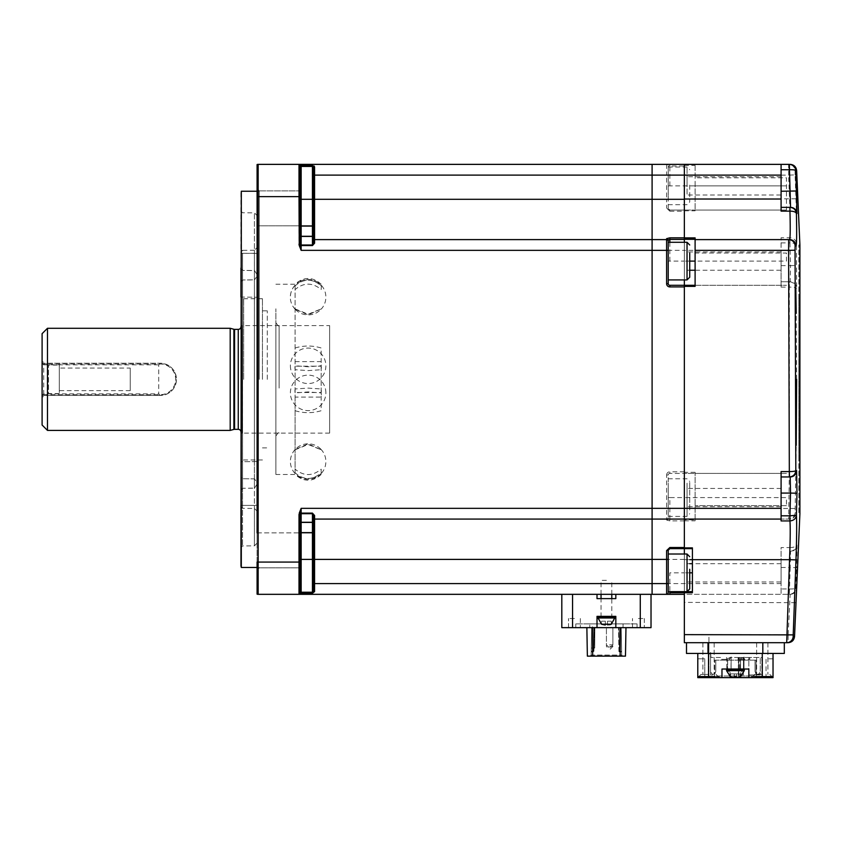 <?xml version="1.0" encoding="UTF-8"?>
<svg xmlns="http://www.w3.org/2000/svg" width="842" height="842" viewBox="0 0 842 842"><rect width="100%" height="100%" fill="white"/><g stroke="black" fill="none" stroke-linecap="round" stroke-linejoin="round"><path stroke-width="0.63" stroke-dasharray="4.21 3.16" d="M300.078 189.787L299.005 190.871L257.084 190.871L257.084 208.332L257.084 190.871L257.084 208.332L257.084 190.871L299.005 190.871L299.005 225.803L299.005 190.871L299.005 225.803L299.005 190.871L300.078 189.787L300.078 226.877L300.078 189.787L300.078 208.332L300.078 196.618L299.005 196.618L299.005 244.159L300.078 244.159L300.078 196.618M257.084 379.353L257.084 187.513L257.084 484.161L254.41 488.128L254.41 379.353L254.41 461.595L257.084 461.405L257.084 297.289L257.084 484.255L257.084 274.439L257.084 571.181L257.084 379.353M259.231 379.353L259.231 191.239L259.231 379.353M241.307 191.239L241.307 567.455M257.084 484.255L254.41 488.213L254.389 461.605L240.959 461.7L240.959 296.994L242.57 297.089L240.959 296.994L240.959 379.353L240.959 296.047L240.959 565.877M243.643 379.353L243.643 298.731L243.643 379.353M262.451 379.353L262.451 298.731L262.451 379.353M267.293 379.353L267.293 310.824L267.293 379.353M240.959 192.818L240.959 490.644L240.959 461.7L254.41 461.595L254.41 488.128L242.549 488.276L242.549 297.089L257.084 297.279L242.549 297.089L242.549 488.276L240.959 490.633L240.959 379.353L240.959 490.633L242.549 488.286L254.389 488.213L254.41 270.482L257.084 274.439M257.084 274.534L254.41 270.577L242.549 270.419L242.57 488.286L242.57 270.408L242.57 297.089L242.549 270.419L240.959 268.061L242.549 270.408L254.389 270.482L254.389 379.353L254.41 270.577L254.389 461.605L257.084 461.416L257.084 484.161M257.084 532.891L299.005 532.891L299.005 567.834L299.005 532.891L299.005 550.363L299.005 532.891L257.084 532.891L257.084 567.834L257.084 164.527M300.078 550.363L300.078 568.908L300.078 550.363M300.078 235.55L300.078 225.298L300.078 235.55A1.074 0.874 180 0 0 301.152 236.423L312.435 236.423L312.435 244.99L299.257 245.559M301.152 532.607L301.152 522.408A1.074 0.737 180 0 0 300.078 523.145L300.078 593.252A1.074 1.074 0 0 1 299.005 594.326L652.097 594.326L652.097 239.612L314.582 239.612L314.582 167.105A1.074 0.8 0 0 0 313.508 167.905L313.508 243.906L312.435 244.99A1.074 1.074 0 0 0 312.971 244.843A1.074 1.074 0 0 1 312.435 244.99L301.152 244.99L301.152 236.423M668.222 241.222A1.61 1.61 0 0 0 666.611 239.612L314.582 239.612A1.074 1.074 0 0 0 313.508 240.686A1.074 1.074 0 0 1 314.582 239.612L652.097 239.612L652.097 164.369L299.257 164.369A1.074 1.042 90 0 1 300.205 164.99M301.152 522.408L312.435 522.408L312.435 532.607M312.435 513.115L301.152 513.115L301.152 513.715L312.435 513.715L301.152 513.715L312.435 513.715L312.435 513.115L314.582 515.504A1.074 0.716 0 0 1 313.508 514.788L312.435 513.715A1.074 1.074 0 0 1 312.971 513.852A1.074 1.074 0 0 0 312.435 513.715L312.435 522.272L301.152 522.272A1.074 0.874 180 0 0 300.078 523.145L300.078 533.396L300.078 514.536L299.005 514.536L299.005 562.077L258.157 562.077L258.157 164.369L299.005 164.369L299.005 196.618L257.084 196.618M789.333 164.411A6.452 6.452 90 0 0 788.607 164.369L684.346 164.369L684.346 185.871L786.46 185.871L695.103 185.871L695.103 210.047L786.46 210.047L786.46 177.809L695.103 177.809L695.103 164.369L695.103 210.816L695.103 210.047L684.346 210.047L684.346 239.612L652.097 239.612L652.097 519.082L314.582 519.082L666.611 519.082L314.582 519.082A1.074 1.074 0 0 1 313.508 518.009L313.508 590.789A1.074 0.8 0 0 0 314.582 591.589L312.435 593.21L313.508 590.789M313.245 514.073L312.435 513.715L313.245 514.073M313.508 523.145L313.508 514.788M300.078 559.393L300.078 592.242L300.078 559.393L301.152 559.393L301.152 532.765L312.435 532.765L312.435 592.242L301.152 592.242L301.152 559.393L312.435 559.393M301.152 244.99L312.435 244.99L312.435 245.58L314.582 243.191A1.074 0.716 0 0 0 313.508 243.906L313.508 240.686M301.152 236.286L301.152 226.088L312.435 226.088L312.435 236.286M301.152 226.088A1.074 0.789 180 0 1 300.078 225.298L300.078 199.301L300.078 225.298A1.074 0.631 180 0 0 301.152 225.93L301.152 166.453L312.435 166.453L312.435 225.93L301.152 225.93M314.098 165.969L312.435 165.485L312.435 166.453M312.435 165.485L301.152 165.485L301.152 166.453M312.435 199.301L300.078 199.301L300.078 166.453L300.078 199.301M257.084 208.332L257.084 225.803L257.084 208.332M300.078 165.442A1.074 1.074 0 0 0 299.005 164.369A1.074 1.074 0 0 1 300.078 165.442L300.078 166.453M300.205 245.338L301.152 250.358L301.152 245.58L312.435 245.58M301.152 165.485L301.152 164.369M257.084 594.168A3.757 3.757 0 0 0 258.157 594.326L258.157 562.077L257.084 562.077L257.084 594.168A3.757 3.757 0 0 0 258.157 594.326L299.005 594.326L299.005 562.077L300.078 562.077M300.078 514.536L301.152 508.336L301.152 513.115M300.205 513.367L299.257 513.136L299.005 514.536M301.152 532.765A1.074 0.631 180 0 0 300.078 533.396M314.582 591.589L314.582 519.082A1.074 1.074 0 0 1 313.508 518.009A1.074 1.074 0 0 0 314.582 519.082L314.582 515.504M301.152 594.326L301.152 593.21A1.074 0.958 180 0 0 300.205 593.715M257.084 550.363L257.084 567.834L257.084 550.363M257.084 482.477L257.084 543.153L257.084 482.477L254.41 478.866L242.549 478.719L254.41 478.866L254.41 508.452L254.41 478.866L254.41 505.389L257.084 505.232L254.41 505.389L254.41 478.866L257.084 482.477M242.549 505.4L254.41 505.389L254.41 545.837L254.41 505.389L242.549 505.4L242.549 545.942L242.549 478.719L240.959 476.54L240.959 506.737L240.959 476.54L240.959 505.474L242.549 505.4L240.959 505.474L240.959 476.54L242.549 478.719L242.549 505.4M257.084 543.153L254.41 545.837L242.549 545.942L240.959 547.553L240.959 505.474M257.084 253.547L257.084 215.541L257.084 276.292L257.084 253.547L254.389 253.379L254.389 279.912L257.084 276.292M257.084 253.463L254.41 253.305L254.41 212.858L254.41 253.379L242.57 253.305L254.41 253.305L254.41 279.828L257.084 276.218M240.959 251.958L240.959 282.165L240.959 251.958L242.549 250.348L242.549 279.986L242.57 253.305L240.959 253.231L242.549 253.295L242.549 279.976L240.959 282.165L242.549 279.976L242.549 250.348L254.41 250.242L254.41 279.912L242.57 279.986L254.41 279.828L254.41 250.242L257.084 247.559M240.959 268.061L240.959 296.994M614.481 594.326L578.475 594.326L614.481 594.326M606.419 594.326C611.945 594.326 611.945 594.326 606.419 594.326C600.893 594.326 600.893 594.326 606.419 594.326C611.945 594.326 611.945 594.326 606.419 594.326C600.893 594.326 600.893 594.326 606.419 594.326M652.097 572.834C652.097 561.435 652.097 561.435 652.097 572.834C652.097 584.222 652.097 584.222 652.097 572.834M652.097 497.59C652.097 486.192 652.097 486.192 652.097 497.59C652.097 508.978 652.097 508.978 652.097 497.59M652.097 185.871C652.097 174.473 652.097 174.473 652.097 185.871C652.097 197.26 652.097 197.26 652.097 185.871M652.097 261.115C652.097 249.716 652.097 249.716 652.097 261.115C652.097 272.503 652.097 272.503 652.097 261.115M597.546 617.975L606.419 617.975L597.546 617.975L597.546 616.902L615.292 616.902L597.546 616.902L615.292 616.902L615.292 617.975L597.546 617.975L601.577 624.301L601.577 621.196L605.345 621.196L605.345 624.69M607.492 624.564L607.492 621.196L611.26 621.196L611.26 624.248L611.26 621.196L607.492 621.196L607.492 624.964L607.492 624.248L605.345 624.248L605.345 621.196L605.345 624.964L601.577 624.301L601.577 621.196L607.492 621.196L607.492 624.964L607.492 621.196L611.26 621.196L611.26 624.248L607.492 624.964L607.492 621.196L607.492 624.964L611.26 624.301L615.292 617.975L606.419 617.975L615.292 617.975M605.345 624.627L605.345 621.196L605.345 624.964L601.577 624.248L601.577 621.196L605.345 621.196L605.345 624.964L605.345 621.196L605.345 624.964L601.577 624.248L601.577 621.196M609.65 624.796L607.492 624.964M607.492 621.196L607.492 624.248L605.345 624.248M606.419 616.902L601.041 616.902L606.419 616.902M606.419 580.348L601.041 580.348L606.419 580.348M609.64 627.648C605.482 627.648 605.482 627.648 609.64 627.648C605.482 627.648 605.482 627.648 609.64 627.648C605.482 627.648 605.482 627.648 609.64 627.648C605.482 627.648 605.482 627.648 609.64 627.648C605.482 627.648 605.482 627.648 609.64 627.648C605.482 627.648 605.482 627.648 609.64 627.648C605.482 627.648 605.482 627.648 609.64 627.648C605.482 627.648 605.482 627.648 609.64 627.648C613.807 627.648 613.807 627.648 609.64 627.648C613.807 627.648 613.807 627.648 609.64 627.648C613.807 627.648 613.807 627.648 609.64 627.648C613.807 627.648 613.807 627.648 609.64 627.648C613.807 627.648 613.807 627.648 609.64 627.648C613.807 627.648 613.807 627.648 609.64 627.648C613.807 627.648 613.807 627.648 609.64 627.648C613.807 627.648 613.807 627.648 609.64 627.648M638.394 627.648L644.309 627.648L638.394 627.648M638.394 618.512L644.309 618.512L638.394 618.512M574.444 627.648L568.529 627.648L574.444 627.648M574.444 618.512L568.529 618.512L574.444 618.512M651.024 594.326L640.278 594.326L651.024 594.326L651.024 627.648L615.828 627.648L615.828 616.365L615.828 627.648L615.828 616.365L606.419 616.365C599.136 616.365 599.136 616.365 606.419 616.365C613.702 616.365 613.702 616.365 606.419 616.365L597.01 616.365L597.01 627.648L597.01 616.365L597.01 627.648L561.814 627.648L561.814 594.326L572.56 594.326L561.814 594.326M615.828 627.648L597.01 627.648M598.473 627.385L593.252 627.385L598.473 627.385M591.231 651.308L593.378 651.308L593.789 627.648L591.642 627.648L602.925 627.648L591.642 627.648L602.925 627.648L591.642 627.648L602.925 627.648L591.642 627.648L591.284 648.066L594.715 648.066L591.284 648.066L591.642 627.648L594.862 627.648L594.715 648.066L591.284 648.066L591.158 655.055L620.322 655.055L620.122 627.648L594.862 627.648L621.196 627.648L621.617 651.834L621.196 627.648L620.122 627.648L620.322 655.055L620.775 656.128L622.775 656.128L621.68 655.055L621.196 627.648L621.68 655.055L592.515 655.055L592.568 648.066L594.715 648.066L594.862 627.648L591.642 627.648L591.231 651.308L591.642 627.385L602.925 627.385L591.642 627.385L602.925 627.385L591.642 627.385L602.925 627.385L591.642 627.648L593.789 627.648L593.378 651.308L593.915 651.308L594.326 627.648L593.915 651.308M594.505 627.385L592.179 627.385L594.505 627.385M598.073 627.385L601.314 627.385L598.073 627.385M592.831 627.385L596.473 627.385L592.831 627.385M593.789 627.648L594.326 627.648L593.789 627.648M619.459 651.834A0.537 0.537 0 0 1 618.923 651.308L618.512 627.648L618.923 651.308A0.537 0.537 0 0 0 619.459 651.834A0.537 0.537 0 0 1 618.923 651.308L619.459 651.308L618.923 651.308A0.537 0.537 0 0 0 619.459 651.834L621.617 651.834L619.459 651.834M619.049 627.648L619.459 651.308L619.049 627.648L621.196 627.648L619.049 627.648L621.196 627.648L619.049 627.648L619.459 651.308L621.617 651.308M592.568 648.066L592.063 656.128L620.775 656.128L590.063 656.128L592.063 656.128L592.515 655.055L591.158 655.055L590.063 656.128L591.158 655.055L591.284 648.066M637.057 623.89L637.057 627.648L637.057 623.89L589.8 623.89L637.057 623.89M623.059 627.648L589.8 627.648L589.8 623.89L575.781 623.89L589.8 623.89L589.8 627.648L637.057 627.648L623.059 627.648L623.059 623.89M575.781 627.648L575.781 623.89L575.781 627.648L589.8 627.648L575.781 627.648M615.828 616.365L597.01 616.365L615.828 616.365M606.419 616.365C613.702 616.365 613.702 616.365 606.419 616.365C599.136 616.365 599.136 616.365 606.419 616.365M640.278 594.326L615.828 594.326L640.278 594.326L640.278 627.648M597.01 594.326L572.56 594.326L597.01 594.326L597.01 598.63M601.041 616.902L601.041 598.63L611.797 598.63L611.797 616.902M615.828 598.63L615.828 594.326M623.038 627.648L623.038 623.89M586.863 627.648L587.369 656.128L592.663 656.128L592.431 623.89L626.038 623.89L586.8 623.89L592.431 623.89L592.473 627.648M620.365 627.648L620.175 656.128L625.469 656.128L625.974 627.648M620.175 656.128L592.663 656.128M621.68 655.055L622.775 656.128L620.775 656.128L620.322 655.055M591.642 627.385L602.925 627.648M591.221 651.834L593.378 651.834L591.221 651.834M295.1 361.607L321.17 361.607L321.36 363.902L321.17 366.196L295.1 366.196L295.1 284.217L295.1 397.087L321.17 397.087L321.36 394.793L321.17 392.498L295.1 392.498M295.1 285.891C303.783 278.365 312.477 278.365 321.17 285.891L318.308 282.628L308.14 279.418L297.963 282.628L294.921 285.48A17.735 17.503 0 0 0 295.089 309.161M275.892 363.902L275.892 474.478L275.892 363.902M321.36 473.215L318.308 476.077L308.14 479.277L297.963 476.077L295.1 472.804C303.783 480.329 312.477 480.329 321.17 472.804L321.17 469.152C312.477 476.34 303.783 476.34 295.1 469.152L294.921 473.215M294.921 449.881L308.14 444.46L321.36 449.881L308.14 443.839L295.1 449.523M294.921 390.962L295.1 388.962L308.14 388.109L321.17 388.962L321.36 390.962L321.17 392.94L308.14 391.919L295.1 392.94L294.921 390.962M321.36 285.48L321.17 289.543C312.477 282.354 303.783 282.354 295.1 289.543M294.921 308.814L308.14 314.234L321.36 308.814L308.14 314.855L295.1 309.172M294.921 367.743L295.1 369.733L308.14 370.596L321.17 369.733L321.36 367.743L321.17 365.754L308.14 366.775L295.1 365.754L294.921 367.743M295.1 472.804L295.1 366.196M295.1 410.717C303.783 413.317 312.477 413.317 321.17 410.717L321.17 366.196M321.36 308.814L321.17 309.172A17.735 17.735 0 0 0 321.234 285.185M295.1 347.988C303.783 345.378 312.477 345.378 321.17 347.988L321.17 392.498M321.36 449.881L321.17 449.523A17.735 17.735 0 0 1 321.234 473.509M295.1 397.087L295.1 469.152M275.892 388.604L275.892 322.381L275.892 388.604M279.112 388.078L279.112 325.601L279.112 388.078M275.892 390.962L275.892 308.814L275.892 390.962M47.478 430.409L47.478 395.466L160.338 395.466L42.1 395.466L160.338 395.466L158.728 393.856L43.71 393.856L43.71 364.839L42.1 363.228L160.338 363.228L42.1 363.228L42.1 395.466L42.1 363.228L47.478 363.228L47.478 328.285M47.478 363.228L160.338 363.228A16.124 16.124 0 0 1 176.462 379.353A16.124 16.124 0 0 1 160.338 395.466C170.126 394.53 175.504 389.162 176.462 379.353C175.515 369.554 170.147 364.176 160.338 363.228L158.728 364.839L158.728 393.856M43.71 364.839L158.728 364.839M43.71 393.856L42.1 395.466L42.1 425.031M240.959 326.675L240.959 432.02L242.033 433.093L242.033 325.601L242.033 433.093L329.632 433.093L329.632 325.601L242.033 325.601L240.959 326.675L240.959 432.02M230.203 430.409L230.203 328.285M42.1 333.664L42.1 364.028L160.338 364.028A15.314 15.314 0 0 1 175.652 379.353A15.314 15.314 0 0 1 160.338 394.666L42.1 394.666L42.1 364.028M59.298 365.102L59.298 393.593L59.298 365.102L48.52 365.102L42.1 361.397L42.1 397.298L42.1 361.397M59.298 393.593L48.52 393.593L48.52 365.102L48.52 393.593L42.1 397.298M130.236 368.059L130.236 390.635L130.236 368.059L59.298 368.059L59.298 390.635L59.298 368.059M130.236 390.635L59.298 390.635M329.632 325.601L329.632 433.093M42.1 394.666L42.1 395.466L47.478 395.466M781.092 195.007L781.092 176.725L781.092 195.007L687.04 195.007L687.04 176.725L687.04 195.007M781.092 176.725L687.04 176.725M781.092 581.969L781.092 563.687L781.092 581.969L687.04 581.969L687.04 563.687L687.04 581.969M781.092 563.687L692.408 563.687M689.724 563.687L687.04 563.687M781.092 506.726L781.092 488.455L781.092 506.726L687.04 506.726L687.04 488.455L687.04 506.726M781.092 488.455L687.04 488.455M781.092 270.25L781.092 251.969L781.092 270.25L695.103 270.25M689.724 270.25L687.04 270.25L687.04 251.969L687.04 270.25M781.092 251.969L687.04 251.969M798.826 244.99L799.9 244.99L799.9 513.715L798.826 513.715L798.826 244.99L798.826 513.715M798.826 459.964L798.826 298.731L798.826 459.964L799.9 459.964L799.9 298.731L799.9 459.964M798.826 298.731L799.9 298.731M781.092 211.131L781.092 164.369M695.103 239.612L789.522 239.612M695.103 237.865L695.103 253.053L786.46 253.053L786.46 261.115L695.103 261.115L695.103 286.375M689.724 261.115L684.346 261.115L684.346 242.296L684.346 279.923L684.346 250.358L781.092 250.358L781.092 237.76L781.092 287.111L781.092 250.358M786.46 505.653L695.103 505.653L786.46 505.653L786.46 497.59L684.346 497.59L684.346 285.291L786.46 285.291L695.103 285.291M786.46 210.047L684.346 210.047L684.346 239.612L781.092 239.612L684.346 239.612L684.346 250.358L684.346 239.612L652.097 239.612L652.097 199.301L313.508 199.301M789.48 281.744C793.28 282.186 795.395 284.301 795.816 288.08C795.322 287.459 793.175 287.133 789.354 287.111L789.48 281.744L781.092 281.744L790.185 281.744L789.333 281.744L789.354 471.583M781.092 265.619L790.543 265.619L790.185 281.744A6.452 6.441 -90 0 1 796.627 288.069L796.406 243.496C795.922 240.044 793.774 238.128 789.943 237.76L781.092 237.76M781.092 242.896L789.943 242.896L789.943 237.76L789.964 242.896L796.406 243.496C796.858 235.476 796.711 220.583 795.964 198.796L795.111 174.883L788.659 175.115L789.522 199.028C790.28 218.141 790.428 231.055 789.943 237.76M669.843 285.291L684.346 285.291L684.346 473.404L695.103 473.404L695.103 472.33L695.103 519.082L789.522 519.082C790.28 520.156 790.428 529.65 789.943 547.563L781.092 547.563L781.092 594.326L781.092 547.563M684.346 286.912L684.346 473.404L669.843 473.404A1.61 1.61 0 0 0 668.222 475.014L668.222 497.59C668.222 515.188 668.222 515.188 668.222 497.59C668.222 479.982 668.222 479.982 668.222 497.59L668.222 475.014A1.61 1.61 0 0 1 669.843 473.404L786.46 473.404L695.103 473.404L695.103 519.809L684.346 519.809L684.346 602.388L796.016 602.672L796.606 588.158L795.816 588.137C795.395 588.747 793.28 589.021 789.48 588.958L781.092 588.947M692.408 547.879L692.408 592.715M692.408 591.642L684.346 591.642L684.346 554.015L684.346 591.642L687.04 591.642L687.04 554.015M689.724 572.834L684.346 572.834L684.346 594.326L789.333 594.326L790.185 567.455L796.627 567.708L796.985 545.111L796.406 545.1C795.922 546.69 793.774 547.5 789.943 547.563L789.943 551.331L790.543 551.331L790.185 567.455L781.092 567.455M692.408 548.647L684.346 548.647L684.346 519.082L781.092 519.082M781.092 520.935L781.092 471.583M781.092 476.951L790.185 476.951M789.333 594.326L790.164 594.326L788.165 634.636L684.346 634.636L684.346 602.388M794.606 634.921L788.165 634.636L788.091 642.699A6.452 6.452 90 0 0 794.532 636.531L796.016 602.672M684.346 634.636L684.346 642.699L788.091 642.699M766.315 642.699L750.19 642.699L766.315 642.699M720.626 642.699L750.19 642.699L720.626 642.699M708.532 642.699C697.492 642.699 697.492 642.699 708.532 642.699C719.584 642.699 719.584 642.699 708.532 642.699C697.492 642.699 697.492 642.699 708.532 642.699C719.584 642.699 719.584 642.699 708.532 642.699L702.891 642.699L708.532 642.699M762.284 642.699C751.232 642.699 751.232 642.699 762.284 642.699C773.324 642.699 773.324 642.699 762.284 642.699C751.232 642.699 751.232 642.699 762.284 642.699C773.324 642.699 773.324 642.699 762.284 642.699L756.632 642.699L762.284 642.699M735.403 642.699C724.362 642.699 724.362 642.699 735.403 642.699C746.454 642.699 746.454 642.699 735.403 642.699C724.362 642.699 724.362 642.699 735.403 642.699C746.454 642.699 746.454 642.699 735.403 642.699M790.164 594.326A6.452 6.452 90 0 0 796.606 588.158A6.452 6.452 90 0 1 790.164 594.326L684.346 594.326L684.346 583.58L684.346 591.642M684.346 520.83L695.103 520.83L695.103 519.082L789.522 519.082A6.452 6.441 90 0 0 795.964 512.799C796.711 513.957 796.858 524.724 796.406 545.1C795.922 548.889 793.774 550.963 789.964 551.331L790.543 551.331A6.452 6.452 90 0 0 796.985 545.111M684.346 286.375L684.346 519.809M695.103 520.83L695.103 519.809M789.48 588.958L789.354 594.326C793.175 593.968 795.322 591.905 795.816 588.137L796.627 567.708M789.964 551.331L789.943 547.563M789.333 472.867L788.659 519.082A6.452 6.441 90 0 0 795.111 512.789L796.206 445.344M795.964 512.799L795.111 512.789M695.103 508.336L795.048 508.484M796.648 379.353L796.206 313.35M795.816 288.08L796.627 288.069M789.354 164.369L788.607 164.369L788.659 175.115L695.103 175.115M795.111 174.883L795.048 170.579A6.452 6.452 90 0 0 789.375 164.411M795.048 170.579L796.648 170.537M781.092 207.364L789.943 207.364M695.103 185.871L695.103 177.809M668.222 283.68L668.222 261.115C668.222 278.713 668.222 278.713 668.222 261.115C668.222 243.506 668.222 243.506 668.222 261.115L684.346 261.115L684.346 242.296L684.346 279.923L684.346 185.871L684.346 210.047L669.843 210.047L684.346 210.047L684.346 167.053L684.346 261.115C684.346 251.095 684.346 251.095 684.346 261.115C684.346 271.124 684.346 271.124 684.346 261.115L684.346 279.923L684.346 250.358L652.097 250.358L652.097 508.336L301.152 508.336M684.346 554.015C684.346 576.412 684.346 576.412 684.346 554.015L684.346 572.834C684.346 562.814 684.346 562.814 684.346 572.834C684.346 582.843 684.346 582.843 684.346 572.834L669.843 572.834L669.843 591.642M684.346 285.291L684.346 508.336M695.103 253.053L695.103 261.115M735.403 669.569L726.541 669.569L735.403 669.569L726.541 669.569L726.541 670.642L744.275 670.642L735.403 670.642L744.275 670.642L744.275 669.569L735.403 669.569M733.866 677.631L734.329 673.863L734.329 676.915L736.476 676.915L736.476 677.631L736.476 673.863L736.476 676.915L734.329 676.915L734.329 677.631L734.329 673.863L734.329 676.915L734.329 673.863L730.572 673.863L730.572 676.915L734.329 677.631L730.572 676.915L730.572 673.863L730.572 676.915L734.329 677.631L734.329 673.863L730.572 673.863L736.476 673.863L734.329 673.863L734.329 676.915L736.476 676.915L736.476 673.863L736.476 677.631L740.244 676.915L740.244 673.863L740.244 676.915L736.95 677.631L740.244 676.915L740.244 673.863L736.476 673.863L740.244 673.863L740.244 676.915M736.476 677.631L736.476 673.863L736.476 677.631L736.476 673.863L740.244 673.863L736.476 673.863M708.532 676.558L719.279 676.558L719.279 677.631L714.448 677.631L714.448 676.558L714.448 677.631L719.279 677.631L714.448 677.631L714.448 676.558L719.279 676.558L719.279 677.631L699.555 677.631L699.555 676.558L719.279 676.558L697.786 676.558L708.532 676.558L698.86 676.558L708.532 676.558L708.532 653.445L697.786 653.445L697.786 676.558L699.555 676.558M708.532 674.41L701.007 674.41L708.532 674.41M771.251 676.558L751.527 676.558L756.369 676.558L756.369 677.631L756.369 676.558L771.956 676.558L752.601 676.558L773.03 676.558L751.527 676.558L756.369 676.558L756.369 677.631L751.527 677.631L773.03 677.631L773.03 658.823L766.041 658.823L766.041 677.631L773.03 677.631L773.03 658.823L766.041 658.823L766.041 677.631L773.03 677.631L773.03 676.558L771.251 676.558L771.251 677.631M762.284 674.41L754.758 674.41L762.284 674.41M784.312 642.699L686.504 642.699L707.996 642.699L707.996 653.445L784.312 653.445L784.312 642.699L707.996 642.699M686.504 642.699L686.504 653.445L707.996 653.445M748.843 677.631L714.448 677.631L721.973 677.631L721.973 669.032L721.973 677.631L721.973 669.032L748.843 669.032L721.973 669.032L730.035 669.032L730.035 677.631L748.843 677.631L748.843 669.032L748.843 677.631L748.843 669.032L730.035 669.032M735.403 669.032C742.655 669.032 742.655 669.032 735.403 669.032C728.162 669.032 728.162 669.032 735.403 669.032C742.655 669.032 742.655 669.032 735.403 669.032C728.162 669.032 728.162 669.032 735.403 669.032M721.973 677.631L730.035 677.631M773.03 653.445L708.532 653.445L773.03 653.445L773.03 676.558M697.786 653.445L708.532 653.445M697.786 676.558L697.786 658.823L697.786 676.558M704.775 658.823L697.786 658.823L704.775 658.823L704.775 677.631L704.775 658.823M699.555 677.631L704.775 677.631L699.555 677.631M756.369 677.631L761.873 677.631L761.873 657.476L760.263 657.476L760.263 674.947L756.369 674.947L756.369 677.631L761.873 677.631L761.873 657.476L749.78 657.476L749.78 659.36L741.181 659.36L741.181 657.476L729.625 657.476L743.465 657.476L743.465 674.947L738.36 674.947L738.36 676.021L739.971 677.631L756.369 677.631L756.369 674.947L756.369 676.021L738.36 676.021L738.76 657.476L738.76 674.947L743.465 674.947L743.465 657.476L748.843 657.476L748.843 674.947L760.263 674.947L760.263 657.476L748.843 657.476L748.843 674.947L760.263 674.947L760.263 657.476L760.263 674.947L756.369 674.947L756.369 677.631L756.369 676.021L714.448 676.021L714.448 677.631L714.448 674.947L714.448 676.021L714.448 674.947L710.553 674.947L714.448 674.947L710.553 674.947L710.553 653.981L708.932 653.981L708.932 677.631L714.448 677.631L714.448 674.947L710.553 674.947L710.553 653.981L708.932 653.981L708.932 636.247L708.932 677.631L739.971 677.631L738.36 676.021L714.448 676.021L714.448 677.631M729.625 659.36L729.625 657.476L729.625 659.36L721.026 659.36L721.026 657.476L710.953 657.476L721.026 657.476L721.026 659.36L729.625 659.36M710.953 657.476L710.553 652.371L710.953 657.476M710.553 652.371L710.553 674.947L710.553 652.371M708.932 640.015L708.932 652.739L708.932 640.015M738.76 657.476L738.76 674.947M738.36 657.476L738.36 674.947L738.36 657.476M755.021 660.16L755.021 671.453L756.095 674.137L756.095 660.16L756.095 674.137L755.021 671.453L756.095 674.137L756.095 660.16L755.021 660.16L755.021 671.453L755.021 660.16L755.021 671.453L755.021 660.16L755.021 671.453L756.095 674.137L757.979 674.137A1.61 1.61 0 0 0 759.589 672.526A1.61 1.61 0 0 1 757.979 674.137L756.095 674.137L756.095 660.16L714.711 660.16L714.711 674.137L715.795 671.453L715.795 660.16L714.711 660.16L714.711 674.137L715.795 671.453L715.795 660.16L714.711 660.16L714.711 674.137L715.795 671.453L715.795 660.16L714.711 660.16L714.711 674.137L715.795 671.453L715.795 660.16L715.795 671.453L715.795 660.16L755.021 660.16M715.363 672.526L714.711 674.137L715.363 672.526M712.837 674.137A1.61 1.61 0 0 1 711.216 672.526A1.61 1.61 0 0 0 712.837 674.137L714.711 674.137L712.837 674.137M744.275 660.16L739.434 660.16L744.275 660.16L744.275 657.476L739.434 657.476L739.434 660.16L744.275 660.16L739.434 660.16M726.541 657.476L726.541 660.16L731.372 660.16L726.541 660.16L731.372 660.16L726.541 660.16L731.372 660.16L726.541 660.16L731.372 660.16L726.541 660.16L731.372 660.16L726.541 660.16L726.541 657.476M738.097 657.476L738.097 660.16L738.097 657.476M731.109 657.476L731.109 668.453L731.109 656.907L731.109 658.244L727.751 658.244L727.635 658.886L727.751 658.244L731.109 658.244L731.109 657.476L731.109 658.244L727.751 658.244L727.614 658.96L727.751 658.244L727.635 658.886L727.751 658.244L727.635 658.886L727.751 658.244L731.109 658.244L731.109 668.453L731.109 658.244L727.751 658.244L731.109 658.244L731.109 668.453L731.109 658.244L727.751 658.244L731.109 658.244L731.109 668.453L731.109 657.265L731.109 658.244L727.751 658.244L731.109 658.244L730.993 669.053L731.109 657.476M727.635 658.76L727.467 670.421L728.604 671.453L726.804 668.759L728.604 671.453L730.298 670.779L731.109 668.453L731.109 658.244L731.109 668.453L731.109 658.244L731.109 668.453L731.109 658.244L731.109 668.453L730.298 670.779L728.604 671.453L730.456 670.379L727.635 670.379L730.456 670.379L730.993 669.053L730.298 670.779L730.993 669.053L730.456 670.379L727.467 670.421L726.804 668.759L727.604 670.779L726.804 668.759L727.467 670.421L730.456 670.379L730.993 669.053L729.298 671.453L730.993 669.053L730.456 670.379L727.467 670.421L730.456 670.379L730.993 669.053L730.456 670.379L727.467 670.421L730.298 670.779L730.993 669.053M729.298 671.453L727.635 670.832L727.635 658.96L727.635 670.832L728.604 671.453L727.604 670.779L728.604 671.453L730.298 670.779L728.604 671.453L730.298 670.779L728.604 671.453L727.467 670.421L727.635 658.886L727.635 670.379M740.507 670.779L739.697 668.759L740.528 670.379L740.528 658.76L740.36 670.421L742.202 671.453L743.886 669.053L743.202 670.779L743.886 669.053L743.36 670.379L740.528 670.379L743.36 670.379L740.528 670.379L743.36 670.379L740.528 670.379L740.528 658.76L740.36 670.421L742.202 671.453L741.507 671.453L743.202 670.779L744.002 668.453L744.002 658.244L740.644 658.244L740.528 658.886L740.644 658.244L740.528 658.886L740.644 658.244L740.528 658.886L740.644 658.244L744.002 658.244L743.886 669.053L744.002 658.244L740.644 658.244L744.002 658.244L744.002 656.907L744.002 668.453L744.002 658.244L740.644 658.244L740.528 658.886L740.528 670.379L743.36 670.379L740.36 670.421L739.697 668.759L741.507 671.453L743.202 670.779L744.002 668.453L744.002 658.244L740.644 658.244L744.002 658.244L743.886 669.053L744.002 658.244M744.002 668.453L743.886 669.053M684.346 559.393L668.222 559.393L668.222 554.015L668.222 583.58M668.222 483.161L668.222 516.399L668.222 483.161M689.724 509.957L689.724 481.466L689.724 509.957M668.222 270.514L668.222 242.296L668.222 270.514M668.222 186.756L668.222 167.053L668.222 186.756M689.724 185.103L689.724 201.985L689.724 185.103M684.346 520.872L669.843 520.872L666.611 520.051A1.61 1.579 180 0 0 668.222 518.483L669.843 519.335L669.843 497.59L684.346 497.59C684.346 487.581 684.346 487.581 684.346 497.59C684.346 507.6 684.346 507.6 684.346 497.59L684.346 548.647L669.843 548.647A1.61 1.61 0 0 0 668.222 550.258L668.222 572.834C668.222 555.225 668.222 555.225 668.222 572.834C668.222 590.431 668.222 590.431 668.222 572.834L668.222 591.642M668.222 497.59L669.843 497.59M652.097 519.082L652.097 583.58L313.508 583.58M781.092 583.58L652.097 583.58L652.097 594.326L666.611 594.326M669.843 594.326L684.346 594.326M684.346 239.36L684.346 199.301M668.222 261.115L668.222 242.296M668.222 185.871L684.346 185.871L684.346 164.369L666.611 164.369A1.61 1.61 0 0 1 668.222 165.979A1.61 1.61 0 0 0 666.611 164.369L652.097 164.369L652.097 175.115L666.611 175.115L666.611 199.301L668.222 199.301L668.222 165.979L668.222 185.871C668.222 203.469 668.222 203.469 668.222 185.871C668.222 168.263 668.222 168.263 668.222 185.871L668.222 208.437A1.61 1.61 0 0 0 669.843 210.047L669.843 211.184L666.611 208.09L668.222 208.437L669.843 210.047L668.695 209.574M668.222 208.437L668.222 199.301M313.508 175.115L652.097 175.115L652.097 199.301L666.611 199.301L666.611 208.09M666.611 164.369L666.611 175.115L668.222 175.115M684.346 185.871C684.346 175.852 684.346 175.852 684.346 185.871C684.346 195.881 684.346 195.881 684.346 185.871M668.222 475.014L666.611 475.014L666.611 519.082A1.61 1.61 0 0 0 668.222 517.472A1.61 1.61 0 0 1 666.611 519.082L666.611 520.051M314.582 243.191L314.582 239.612M652.097 250.358L301.152 250.358M300.078 592.242L301.152 592.242L301.152 593.21L312.435 593.21M666.611 559.393L313.508 559.393M301.152 522.272L301.152 513.715M609.64 646.456L612.871 646.456L609.64 646.456M609.64 644.846L612.871 644.846L609.64 644.846M572.56 594.326L572.56 627.648M234.571 429.325L234.571 329.369M238.265 329.369L238.265 429.325M233.876 329.275L233.876 429.42M781.092 287.111L789.333 287.111M789.943 242.896L790.543 265.619L796.985 265.462M695.103 472.33L684.346 472.33M684.346 559.677L689.724 559.677M692.408 559.677L781.092 559.677M795.964 198.796L695.103 199.028M684.346 165.442L695.103 165.442M684.346 210.816L695.103 210.816M762.82 642.699L762.82 653.445M740.781 676.694L740.781 669.569M730.035 676.694L730.035 669.569M740.781 677.631L740.781 669.032M762.284 653.445L762.284 676.558M687.04 483.161L687.04 516.399L687.04 483.161M687.04 242.296L687.04 279.923M687.04 186.756L687.04 167.053L687.04 186.756M684.346 471.794L669.843 471.794L669.843 473.404M666.611 475.014A3.221 3.221 0 0 1 669.843 471.794M684.346 519.335L669.843 519.335L669.843 520.872M668.222 508.336L652.097 508.336M669.843 242.296L669.843 261.115M669.843 211.184L684.346 211.184M668.222 165.979L669.843 165.979L669.843 164.369M669.843 185.871L669.843 165.979L684.346 165.979M666.611 519.082A1.61 1.61 0 0 0 668.222 517.472M299.005 225.803L300.078 226.877L299.005 225.803L257.084 225.803L299.005 225.803M257.084 191.239L259.231 191.239L257.084 187.513M257.084 571.181L259.231 567.455L257.084 567.455M262.451 298.731L243.643 298.731L240.959 296.047M262.451 310.824L267.293 310.824M299.005 567.834L300.078 568.908L299.005 567.834L257.084 567.834L299.005 567.834M299.005 532.891L300.078 531.818L299.005 532.891M240.959 506.737L242.549 508.347L254.41 508.452L257.084 511.136M240.959 211.142L242.549 212.752L254.41 212.858L257.084 215.541M262.451 447.87L267.293 447.87M262.451 459.964L243.643 459.964L240.959 462.647M601.041 594.326L601.041 580.348M611.797 594.326L611.797 580.348M609.103 647.53L606.419 644.846L609.103 647.53L606.419 644.846L606.419 627.648L606.419 646.456L609.103 649.15M644.309 618.512L644.309 627.648L644.309 618.512M580.348 618.512L580.348 627.648L580.348 618.512M568.529 627.648L568.529 618.512L568.529 627.648M632.489 627.648L632.489 618.512L632.489 627.648M610.176 649.15L612.871 646.456L612.871 627.648L612.871 644.846L612.871 627.648L612.871 644.846L610.176 647.53M321.17 284.217C312.477 276.586 303.794 276.586 295.1 284.217L275.892 284.217M295.089 449.533A17.735 17.735 0 0 0 295.047 473.509M297.963 476.077A17.735 17.735 0 0 0 318.308 476.077M325.875 392.877A17.735 17.735 0 0 0 308.14 375.143A17.735 17.735 0 0 0 290.395 392.877A17.735 17.735 0 0 0 308.14 410.612A17.735 17.735 0 0 0 325.875 392.877M318.308 282.628A17.735 17.735 0 0 0 297.963 282.628M295.047 285.185A17.735 17.735 0 0 0 290.395 297.152M290.395 365.817A17.735 17.735 0 0 0 308.14 383.552A17.735 17.735 0 0 0 325.875 365.817A17.735 17.735 0 0 0 308.14 348.083A17.735 17.735 0 0 0 290.395 365.817M295.447 309.54A17.735 17.735 0 0 0 320.823 309.54M320.823 449.154A17.735 17.735 0 0 0 295.447 449.154M321.17 474.478C312.477 482.119 303.794 482.119 295.1 474.478L275.892 474.478M279.112 433.093C278.586 432.167 277.513 433.251 275.892 436.314M279.112 325.601C278.586 326.528 277.513 325.454 275.892 322.381M744.275 670.642L740.244 676.979M730.572 676.979L726.541 670.642M716.058 674.41L718.205 676.558L716.058 674.41M714.174 642.699L714.174 674.41L714.174 642.699M769.798 674.41L771.956 676.558L769.798 674.41M767.925 642.699L767.925 674.41L767.925 642.699M702.891 642.699L702.891 674.41L702.891 642.699M701.007 674.41L698.86 676.558L701.007 674.41M751.527 676.558L751.527 677.631L751.527 676.558M756.632 642.699L756.632 674.41L756.632 642.699M754.758 674.41L752.601 676.558L754.758 674.41M726.804 668.759L726.804 659.097L726.804 668.759M739.697 668.759L739.697 659.097M668.222 478.772L687.04 478.772L689.724 481.466M668.222 516.399L687.04 516.399L689.724 513.715M668.222 204.68L687.04 204.68L689.724 201.985M668.222 167.053L687.04 167.053L689.724 169.747"/><path stroke-width="1.26" d="M241.307 567.455L241.307 191.239L240.959 565.877L241.307 567.455L257.084 567.455M300.078 166.453L300.078 165.442A1.074 1.074 0 0 0 299.005 164.369A1.074 1.074 0 0 1 300.078 165.442L300.078 196.618L300.078 165.442A1.074 1.074 0 0 0 299.005 164.369L258.157 164.369A3.757 3.757 0 0 0 257.084 164.527L257.084 532.891M312.435 593.21L314.582 591.589A1.074 0.8 180 0 1 313.508 590.789L312.435 593.21L301.152 593.21A1.074 0.958 0 0 0 300.205 593.715A1.074 1.042 90 0 1 299.257 594.326L258.157 594.326A3.757 3.757 0 0 1 257.084 594.168L257.084 562.077L258.157 562.077L258.157 594.326M300.71 594.326L299.005 594.326L299.005 514.536L301.152 508.336L299.257 513.136L300.205 513.367L301.152 508.336L301.152 513.115L300.205 513.367L300.078 514.536L300.078 593.252A1.074 1.074 0 0 1 299.005 594.326A1.074 1.074 0 0 0 300.078 593.252L300.078 592.242L300.078 593.252A1.074 1.074 0 0 1 299.005 594.326A1.074 1.074 0 0 0 300.078 593.252L301.152 594.326L652.097 594.326L652.097 583.58L652.097 594.326L684.346 594.326M312.435 236.286L301.152 236.286L312.435 236.286L312.435 226.088L301.152 226.088A1.074 0.789 0 0 1 300.078 225.298A1.074 0.631 -0 0 0 301.152 225.93L312.435 225.93L312.435 166.453L313.508 167.905L313.508 199.301L300.078 199.301M301.152 226.088L301.152 236.286A1.074 0.737 0 0 1 300.078 235.55A1.074 0.874 0 0 0 301.152 236.423L301.152 244.99L312.435 244.99L312.435 236.423L301.152 236.423M313.508 243.906L312.435 245.58L314.582 243.191A1.074 0.716 180 0 0 313.508 243.906A1.074 1.074 0 0 1 312.971 244.843A1.074 1.074 0 0 0 313.508 243.906L313.508 199.301L314.582 199.301L314.582 239.612A1.074 1.074 0 0 0 313.508 240.686L313.508 243.906M312.435 245.58L301.152 245.58L301.152 244.99A1.074 1.074 0 0 1 300.078 243.906A1.074 1.074 0 0 0 301.152 244.99A1.074 1.074 0 0 1 300.078 243.906A1.074 1.074 0 0 0 301.152 244.99M312.435 532.607L301.152 532.607A1.074 0.789 180 0 0 300.078 533.396A1.074 0.789 0 0 1 301.152 532.607L312.435 532.607L312.435 522.408L301.152 522.408A1.074 0.737 0 0 0 300.078 523.145A1.074 0.874 -0 0 1 301.152 522.272L312.435 522.272L312.435 513.715L301.152 513.715A1.074 1.074 0 0 0 300.078 514.788A1.074 1.074 0 0 1 301.152 513.715L301.152 513.115L300.205 513.367M313.508 167.905A1.074 0.8 180 0 1 314.582 167.105L312.435 165.485L312.435 166.453L301.152 166.453L301.152 165.485A1.074 0.958 0 0 1 300.205 164.99A1.074 1.042 -90 0 0 299.257 164.369L299.005 164.369A1.074 1.074 0 0 1 300.078 165.442L301.152 164.369L652.097 164.369L652.097 519.082L314.582 519.082L314.582 583.58L313.508 583.58L313.508 590.789L313.508 514.788A1.074 1.074 0 0 0 312.971 513.852A1.074 1.074 0 0 1 313.508 514.788L313.508 523.145M313.508 514.788L312.435 513.115L314.582 515.504A1.074 0.716 180 0 1 313.508 514.788L313.508 518.009A1.074 1.074 0 0 0 314.582 519.082A1.074 1.074 0 0 1 313.508 518.009M684.346 547.511L669.843 547.511L666.611 550.605L668.222 550.258L668.222 583.58L668.222 559.393L652.097 559.393L652.097 583.58L652.097 519.082L652.097 559.393L312.435 559.393L312.435 532.765L301.152 532.765A1.074 0.631 0 0 0 300.078 533.396M301.152 594.326L301.152 592.242L300.078 592.242M300.078 514.536L299.005 514.536M300.205 245.338L301.152 250.358L301.152 245.58L299.257 245.559L299.005 244.159L300.078 244.159L300.078 196.618L299.005 196.618L299.005 164.369L301.152 164.369L301.152 165.485L312.435 165.485M301.152 250.358L299.257 245.559L301.152 250.358L652.097 250.358L652.097 181.725L652.097 576.97L652.097 508.336L652.097 519.082L781.092 519.082L781.092 520.935L789.943 520.935L789.943 515.809L796.406 515.199C796.858 523.219 796.711 538.112 795.964 559.898L793.153 636.499L794.543 636.531L799.9 513.715L799.9 244.99L796.648 170.537L795.816 170.558L796.985 213.584L796.406 213.594C796.858 233.971 796.711 244.738 795.964 245.896L795.111 245.906L795.048 250.211L795.816 470.615L796.627 470.625L796.985 493.233L796.406 515.199C795.922 518.651 793.774 520.567 789.943 520.935C790.428 527.639 790.28 540.553 789.522 559.677L692.408 559.677L692.408 547.879L684.346 547.879L684.346 285.291L695.103 285.291M666.611 238.644A1.61 1.579 0 0 1 668.222 240.212L669.843 239.36L669.843 237.823L666.611 238.644L666.611 239.612A1.61 1.61 0 0 1 668.222 241.222L668.222 283.68L666.611 283.68L666.611 239.612L314.582 239.612A1.074 1.074 0 0 0 313.508 240.686M301.152 236.286A1.074 0.737 180 0 1 300.078 235.55M258.157 164.369A3.757 3.757 0 0 0 257.084 164.527A3.757 3.757 0 0 1 258.157 164.369L258.157 196.618L299.005 196.618L299.257 245.559M314.098 165.969L314.582 167.021M300.078 514.788A1.074 1.074 0 0 1 301.152 513.715A1.074 1.074 0 0 0 300.078 514.788A1.074 1.074 0 0 1 301.152 513.715L301.152 522.272M313.508 583.58L313.508 590.789M240.959 296.994L240.959 268.051M240.959 505.474L240.959 547.553M300.078 196.618L300.078 189.787M301.152 166.453L301.152 225.93M607.492 624.564L611.26 624.301L615.292 616.902L597.546 616.902L601.577 624.301M607.966 624.964L607.492 624.248L605.345 624.248L605.345 624.964M611.26 624.248L609.65 624.796M601.577 624.248L604.872 624.964M605.345 624.248L607.492 624.248M561.814 594.326L561.814 627.648L597.01 627.648L597.01 616.365L615.828 616.365L615.828 627.648L651.024 627.648L651.024 594.326M597.01 627.648L615.828 627.648M615.828 594.326L615.828 598.63L597.01 598.63L597.01 594.326M597.01 598.63L601.041 598.63L601.041 594.326M611.797 594.326L611.797 598.63L615.828 598.63M625.974 627.648L625.469 656.128L620.165 656.128L620.365 627.648M592.473 627.648L592.673 656.128L620.165 656.128M592.673 656.128L587.369 656.128L586.863 627.648M240.959 432.02A2.684 2.684 0 0 0 238.265 429.325L238.265 329.369A2.684 2.684 0 0 0 240.959 326.675M234.571 329.369L234.571 429.325A2.684 2.684 0 0 0 233.876 429.42L233.876 329.275A2.684 2.684 0 0 0 234.571 329.369L238.265 329.369M234.571 429.325L238.265 429.325M233.876 429.42L230.203 430.409L47.478 430.409L42.1 425.031L42.1 333.664L47.478 328.285L47.478 430.409M233.876 329.275L230.203 328.285L47.478 328.285M230.203 328.285L230.203 430.409M692.408 563.687L689.724 563.687M695.103 270.25L689.724 270.25M781.092 207.364L789.943 207.364L789.943 211.131L781.092 211.131L781.092 164.369L789.333 164.369L789.333 169.747L781.092 169.747M666.611 283.68A3.221 3.221 0 0 0 669.843 286.912L669.843 285.291A1.61 1.61 0 0 1 668.222 283.68A1.61 1.61 0 0 0 669.843 285.291L684.346 285.291L684.346 279.923L684.346 286.375L695.103 286.375L695.103 239.612L789.522 239.612C790.28 238.539 790.428 229.045 789.943 211.131C793.774 211.195 795.922 212.016 796.406 213.594C795.922 209.805 793.774 207.732 789.964 207.364L790.543 207.364L789.48 169.737C793.28 169.674 795.395 169.947 795.816 170.558C795.322 166.8 793.175 164.727 789.354 164.369L789.48 169.737M669.843 242.296L669.843 239.36L684.346 239.36L684.346 242.296L684.346 164.369L781.092 164.369M695.103 261.115L689.724 261.115M794.532 636.531C794.027 640.288 791.88 642.351 788.091 642.699L684.346 642.699L684.346 591.642L692.408 591.642M692.408 572.834L689.724 572.834M781.092 493.075L790.543 493.075L790.185 476.951L789.333 476.951L789.333 471.583L781.092 471.583L781.092 519.082M789.333 471.583L789.354 471.583C793.175 471.562 795.322 471.236 795.816 470.615C795.395 474.393 793.28 476.509 789.48 476.951L781.092 476.951M692.408 548.647L684.346 548.647L684.346 547.879M669.843 591.642L669.843 592.715L692.408 592.715L692.408 559.677L689.724 559.677M793.153 636.499A6.452 6.452 -90 0 1 786.702 642.699L789.522 559.677L795.964 559.898M793.185 634.889L684.346 634.636M795.048 250.211L788.607 250.358L789.333 472.867M796.206 445.344L796.648 379.353M796.206 313.35L795.816 288.08M789.333 164.369L788.607 164.369M652.097 519.082L684.346 519.082L684.346 508.336L684.346 554.015L684.346 548.647L684.346 554.015L684.346 548.647L684.346 554.015L684.346 548.647L669.843 548.647L668.222 550.258M695.103 239.612L695.103 237.865L684.346 237.865M789.943 211.131L789.964 207.364L790.543 207.364A6.452 6.452 -90 0 1 796.985 213.584M795.111 245.906A6.452 6.441 -90 0 0 788.659 239.612L788.607 250.358L695.103 250.358M789.354 471.583L789.48 476.951M796.627 470.625A6.452 6.441 90 0 1 790.185 476.951M781.092 515.809L789.943 515.809L789.943 520.935M796.627 190.987L781.092 191.239M726.541 669.569L744.275 669.569L744.275 670.642L726.541 670.642L726.541 669.569M734.329 677.631L734.329 676.915L736.476 676.915L736.476 677.631L736.476 676.915L734.329 676.915L734.329 677.631L730.572 676.915M740.244 676.915L736.476 677.631M784.312 642.699L784.312 653.445L686.504 653.445L686.504 642.699M721.973 677.631L721.973 669.032L748.843 669.032L748.843 677.631L699.555 677.631L699.555 676.558M771.251 676.558L771.251 677.631L756.369 677.631L756.369 676.558L762.284 676.558L762.284 653.445M762.284 676.558L773.03 676.558L773.03 677.631L771.251 677.631M773.03 676.558L773.03 653.445M708.532 653.445L708.532 676.558L697.786 676.558L697.786 653.445M708.532 676.558L714.448 676.558L714.448 677.631M697.786 676.558L697.786 677.631L699.555 677.631L697.786 677.631L697.786 676.558M748.843 677.631L756.369 677.631M689.724 569.287L689.724 588.947L689.724 569.287M689.724 253.053L689.724 277.228L689.724 253.053M669.843 592.715L669.843 594.326L666.611 594.326A1.61 1.61 0 0 0 668.222 592.715A1.61 1.61 0 0 1 666.611 594.326L666.611 583.58L668.222 583.58L668.222 592.715L668.222 591.642L684.346 591.642M314.582 591.589L314.582 583.58L666.611 583.58L666.611 550.605M668.222 279.923L687.04 279.923L687.04 242.296L668.222 242.296L668.222 241.222M669.843 286.912L684.346 286.912L684.346 508.336L781.092 508.336M301.152 508.336L652.097 508.336L652.097 175.115L313.508 175.115M781.092 175.115L652.097 175.115L652.097 164.369L684.346 164.369L684.346 199.301L314.582 199.301L314.582 167.105M684.346 554.015L684.346 285.291M684.346 242.296C684.346 170.442 684.346 170.442 684.346 242.296M314.582 239.612L314.582 243.191M301.152 522.408L301.152 532.607M301.152 513.115L312.435 513.115M314.582 515.504L314.582 519.082M312.435 592.242L312.435 559.393L301.152 559.393L301.152 592.242L312.435 592.242M301.152 532.765L301.152 559.393L300.078 559.393M300.078 562.077L258.157 562.077L258.157 196.618L257.084 196.618M597.546 617.975L615.292 617.975M572.56 594.326L572.56 627.648M640.278 594.326L640.278 627.648M695.103 238.886L684.346 238.886M789.943 515.809L790.543 493.075L796.985 493.233M684.346 199.028L781.092 199.028M795.964 245.896A6.452 6.441 -90 0 0 789.522 239.612M762.82 653.445L762.82 642.699M707.996 642.699L707.996 653.445M740.781 677.631L740.781 676.694M740.781 669.569L740.781 669.032M730.035 677.631L730.035 676.694M730.035 669.569L730.035 669.032M689.724 588.947L687.04 591.642L687.04 554.015L689.724 556.709M668.222 559.393L666.611 559.393M669.843 547.511L669.843 548.647L668.695 549.121M652.097 508.336L684.346 508.336M669.843 237.823L684.346 237.823M652.097 250.358L668.222 250.358M313.245 244.622L312.435 244.99L313.245 244.622M312.435 513.715L313.245 514.073M257.084 191.239L241.307 191.239M796.648 170.537C796.132 166.779 793.985 164.716 790.206 164.369M744.275 670.642L740.244 676.979M730.572 676.979L726.541 670.642M668.222 554.015L687.04 554.015M687.04 279.923L689.724 277.228M687.04 242.296L689.724 244.99"/></g></svg>
